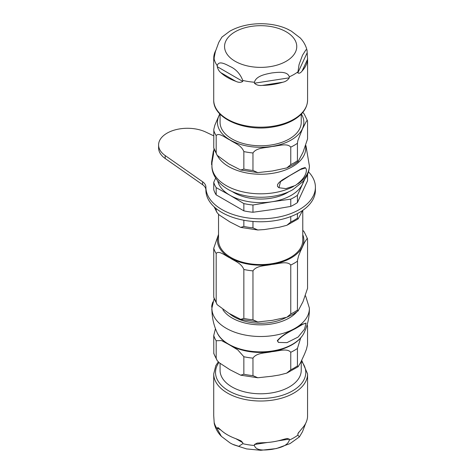 <?xml version="1.0" encoding="UTF-8"?>
<svg xmlns="http://www.w3.org/2000/svg" width="474" height="474" viewBox="0 0 474 474"><rect width="100%" height="100%" fill="white"/><g stroke="black" fill="none" stroke-linecap="round" stroke-linejoin="round"><path stroke-width="0.71" d="M306.346 169.331L305.641 167.909L300.415 169.532L289.964 175.516L280.531 181.619L278.949 187.734L285.899 188.634L295.373 185.488C303.105 179.806 306.761 174.42 306.346 169.331M211.914 164.833L211.576 164.638L211.629 162.078L213.146 153.795A47.507 27.427 180 0 1 213.395 150.957L213.733 151.153A47.139 27.214 0 0 0 213.519 154.009L211.961 162.742L211.919 165.936A48.739 28.138 0 0 0 226.193 185.577A48.739 28.138 0 0 0 293.519 186.46M213.146 153.795L213.519 154.009M213.395 150.957L211.629 162.078M214.112 149.446L213.661 151.111L214.017 149.15M278.813 187.651L277.456 186.341L277.563 184.475L279.239 182.342L282.308 179.936L301.511 168.667L304.859 167.595L305.641 167.909M277.586 340.871L278.534 342.429L286.948 342.649L298.087 337.061L304.509 329.217L306.056 323.084L302.762 324.299L295.373 328.648C285.929 333.335 279.998 337.411 277.586 340.871M211.919 308.035L211.7 306.346A49.1 28.351 180 0 1 212.915 301.897M211.7 306.346L212.002 306.518M211.943 310.837L211.801 309.196A49.023 28.304 180 0 1 211.914 308.515M278.398 342.346L277.302 340.705C280.614 336.67 286.551 332.606 295.118 328.5L302.074 324.394L306.056 323.084M213.744 135.848L205.852 132.092A28.884 16.673 0 0 0 175.155 129.87A28.884 16.673 0 0 0 158.594 144.955L158.594 147.906A28.884 16.673 0 0 0 165.195 158.512L202.599 184.694A14.439 8.336 180 0 1 205.9 189.932M205.9 190.033A54.753 31.61 0 0 0 205.9 190.151A54.753 31.61 0 0 0 260.653 221.767A54.753 31.61 0 0 0 315.406 190.151L315.406 187.206A54.753 31.61 0 0 0 308.491 171.825M158.594 144.955A28.884 16.673 0 0 0 165.195 155.567L202.599 181.749A14.439 8.336 180 0 1 205.9 187.052A14.439 8.336 180 0 1 205.9 187.082A54.753 31.61 0 0 0 205.9 187.206A54.753 31.61 0 0 0 260.653 218.816A54.753 31.61 0 0 0 315.406 187.206M303.603 180.89A43.324 25.009 180 0 1 302.501 184.09A43.324 25.009 180 0 1 271.869 201.776A43.324 25.009 180 0 1 230.02 195.3A43.324 25.009 180 0 1 217.702 180.89M215.652 178.058L213.744 182.354L213.744 189.612A47.536 27.445 180 0 0 216.185 194.873L216.185 187.615L230.02 195.3L243.855 203.589L243.855 210.847L216.185 194.873M271.869 201.776L290.763 199.151L290.763 206.409L271.869 209.638L252.968 212.257L252.968 204.999L271.869 201.776M307.561 174.42L307.561 180.742L297.435 202.558L297.435 195.3L304.616 179.581M297.435 202.558A47.536 27.445 180 0 1 290.763 206.409M252.968 212.257A47.536 27.445 180 0 1 243.855 210.847M297.435 195.3A47.536 27.445 180 0 1 290.763 199.151M252.968 204.999A47.536 27.445 180 0 1 243.855 203.589M216.185 187.615A47.536 27.445 180 0 1 213.744 182.354M243.855 220.238L243.855 226.436L240.697 227.396L230.02 221.986L219.207 214.947L217.086 212.648L216.185 210.468L216.185 208.601M289.063 191.549A37.547 21.68 180 0 1 234.103 192.705A37.547 21.68 180 0 1 232.242 191.549M290.763 216.559L290.763 222.004L286.883 225.28L279.31 227.247L264.421 229.552L257.791 229.991L252.968 227.846L252.968 221.453M218.532 234.381L213.744 248.24L213.744 297.168L217.086 304.616L216.185 302.436L216.185 253.501C218.828 250.023 225.588 255.936 230.02 257.951C234.452 261.056 241.213 262.946 243.855 269.475L243.855 318.409L240.697 319.369L228.823 313.267L217.086 304.616M290.763 313.972L286.883 317.254L272.354 320.353L257.791 321.959L252.968 319.82L252.968 270.885C256.582 265.322 265.813 265.902 271.869 264.427C277.924 264.03 287.155 260.593 290.763 265.037L290.763 313.972A47.536 27.445 180 0 0 294.265 312.141A47.536 27.445 180 0 0 297.435 310.115L297.512 260.185L298.543 256.067L300.504 251.096L304.498 242.498L307.182 238.41L307.561 239.364L307.561 288.299L303.005 301.66L298.11 310.932L297.435 310.115M307.496 238.742L304.219 231.922L302.773 230.251M302.661 210.432L298.11 218.964L297.435 218.147L297.435 213.573M218.532 214.319L218.532 240.265A42.121 24.316 0 0 0 260.653 264.581A42.121 24.316 0 0 0 302.773 240.265L302.773 210.355M285.929 317.61A37.547 21.68 180 0 1 234.103 316.905A37.547 21.68 180 0 1 229.428 313.616M220.072 363.463L220.072 370.36A40.58 23.427 0 0 0 245.123 392.004A40.58 23.427 0 0 0 289.347 386.926A40.58 23.427 0 0 0 301.233 370.36L301.233 361.277M300.712 337.891L297.435 348.437A47.536 27.445 180 0 1 290.763 352.289C287.155 347.845 277.924 351.287 271.869 351.678C265.813 353.16 256.582 352.573 252.968 358.137A47.536 27.445 180 0 1 243.855 356.726L237.758 349.877L230.4 345.422M227.97 344.023L221.435 340.557L216.185 340.753A47.536 27.445 180 0 1 213.744 335.491L215.457 328.666M297.435 348.437L297.435 365.928L298.11 366.74L300.504 362.794L304.498 354.197L306.459 349.225L307.543 344.557L307.561 326.622L307.496 325.988L306.808 325.869M252.968 358.137L252.968 375.627L257.791 377.766L271.869 376.238L279.31 375.029L286.64 373.156L290.763 369.779L290.763 352.289M216.185 340.753L216.185 358.243L217.086 360.424L219.207 362.729L230.02 369.767L240.697 375.177L243.855 374.217L243.855 356.726M217.086 360.424L213.81 353.604L213.744 335.491M301.233 114.163L301.233 122.357A40.58 23.427 180 0 1 289.347 138.923A40.58 23.427 180 0 1 245.123 144.001A40.58 23.427 180 0 1 220.072 122.357L220.072 114.163M217.086 155.265L213.744 147.817A47.536 27.445 0 0 0 216.185 153.084L217.086 155.265L228.823 163.915L240.697 170.012L243.855 169.052A47.536 27.445 0 0 0 252.968 170.468L257.791 172.607L272.354 171.001L286.883 167.903L290.763 164.62A47.536 27.445 0 0 0 294.265 162.789A47.536 27.445 0 0 0 297.435 160.763L298.11 161.581L303.005 152.308L307.561 138.947L307.561 121.457L307.182 120.503L306.459 121.095L302.501 128.827L297.814 140.683L297.435 143.278L297.435 160.763M302.821 112.391L304.219 114.009M213.744 147.817L213.821 129.331L214.846 125.207L219.758 113.837M243.855 169.052L243.855 151.567C241.213 145.038 234.452 143.142 230.02 140.043C225.588 138.029 218.828 132.116 216.185 135.594L216.185 153.084M290.763 164.62L290.763 147.13C287.155 142.686 277.924 146.122 271.869 146.513C265.813 147.995 256.582 147.414 252.968 152.978L252.968 170.468M254.431 83.211L254.431 82.233C256.144 75.816 265.73 74.122 271.869 72.943C278.001 72.226 287.588 70.952 289.3 76.835L289.3 77.819C287.742 80.219 285.538 81.694 282.688 82.245A46.932 27.095 180 0 1 262.288 85.403C259.029 85.794 256.404 85.065 254.431 83.211L289.3 77.819M297.826 72.895L299.053 64.636L302.501 55.257L305.949 49.782L306.737 49.77L307.063 50.493L307.555 59.268A46.932 27.095 180 0 1 302.092 71.047C300.504 73.055 299.082 73.671 297.826 72.895L307.17 52.762M300.208 37.944L291.285 31.094L287.73 29.258M221.939 37.085L218.804 42.31L215.362 51.69L214.23 57.342L214.088 60.405L213.75 57.378A46.932 27.095 180 0 1 215.676 50.582M217.258 65.69C218.514 60.263 225.529 64.109 230.02 66.467C235.892 69.097 240.146 73.748 242.783 80.432L242.783 81.41C240.916 82.666 238.588 82.63 235.785 81.303A46.932 27.095 180 0 1 220.848 72.682C219.178 71.426 217.981 69.423 217.258 66.674L217.258 65.69A46.932 27.095 180 0 1 214.135 58.966M305.635 423.418L302.501 431.69L299.432 436.856L297.826 435.168L298.063 433.331L302.092 428.401A46.932 27.095 -0 0 0 307.555 416.622L307.585 373.921L301.683 360.311M289.3 439.108L289.3 440.091C287.588 446.502 278.001 448.197 271.869 449.376C265.73 450.093 256.144 451.366 254.431 445.483L254.431 444.499L257.175 443.077L262.288 442.757A46.932 27.095 0 0 0 282.688 439.605L287.072 438.456L289.3 439.108L278.025 440.85M242.783 442.698L242.783 443.682L238.736 446.336L232.533 444.251L230.02 442.906L221.382 436.353L217.258 428.94L217.258 427.963L218.028 427.589L220.848 430.036A46.932 27.095 0 0 0 227.467 434.836A46.932 27.095 0 0 0 235.785 438.657L241.017 440.867L242.783 442.698L235.785 438.657M218.289 361.852L215.788 365.673L213.721 373.921L213.721 415.704L214.248 423.507C215.38 428.383 217.756 432.661 221.382 436.353M297.737 183.936A48.739 28.138 0 0 0 309.392 165.936L305.926 145.577M217.536 155.851A45.101 26.04 0 0 0 228.764 166.623A45.101 26.04 0 0 0 279.411 171.89A45.101 26.04 0 0 0 305.635 146.324M304.231 332.547C307.78 324.791 309.504 316.644 309.392 308.106A48.739 28.138 180 0 1 260.653 336.504A48.739 28.138 180 0 1 211.919 308.106C211.807 316.644 213.525 324.791 217.074 332.547C223.201 346.778 249.111 355.192 271.928 351.459C280.116 350.191 287.185 347.756 293.128 344.148C298.389 340.925 302.086 337.055 304.231 332.547A45.101 26.04 180 0 1 260.659 351.874A45.101 26.04 180 0 1 217.08 332.552M296.724 311.969A40.314 23.273 180 0 1 258.472 324.82A40.314 23.273 180 0 1 222.845 309.658M202.599 184.694L202.599 181.749M165.195 158.512L165.195 155.567M216.185 210.468A47.536 27.445 180 0 1 214.384 207.061M252.968 227.846A47.536 27.445 180 0 1 243.855 226.436M252.968 319.82A47.536 27.445 180 0 1 243.855 318.409M216.185 302.436A47.536 27.445 180 0 1 213.744 297.168M290.763 265.037A47.536 27.445 0 0 0 294.265 263.206A47.536 27.445 0 0 0 297.435 261.186M243.855 269.475A47.536 27.445 0 0 0 252.968 270.885M213.744 248.24A47.536 27.445 0 0 0 216.185 253.501M302.773 234.713A43.199 24.944 180 0 1 291.202 257.903A43.199 24.944 180 0 1 230.103 257.903A43.199 24.944 180 0 1 218.532 234.713M297.435 218.147A47.536 27.445 180 0 1 290.763 222.004M234.583 347.406A43.199 24.944 0 0 0 286.723 347.406M297.435 365.928A47.536 27.445 180 0 1 290.763 369.779M252.968 375.627A47.536 27.445 180 0 1 243.855 374.217M216.185 358.243A47.536 27.445 180 0 1 213.744 352.982M219.936 114.021A43.199 24.944 0 0 0 237.593 143.444A43.199 24.944 0 0 0 291.202 139.99A43.199 24.944 0 0 0 301.369 114.021M290.763 147.13A47.536 27.445 0 0 0 294.265 145.299A47.536 27.445 0 0 0 297.435 143.278M213.744 130.326A47.536 27.445 0 0 0 216.185 135.594M243.855 151.567A47.536 27.445 0 0 0 252.968 152.978M262.288 85.403L282.688 82.245M302.092 71.047L307.555 59.268M214.426 55.926L213.75 57.378M297.826 71.912A46.932 27.095 180 0 1 289.3 76.835M235.128 31.794A36.101 20.844 180 0 1 286.183 31.794A36.101 20.844 180 0 1 286.183 61.27A36.101 20.844 180 0 1 235.128 61.27A36.101 20.844 180 0 1 235.128 31.794M254.431 82.233A46.932 27.095 180 0 1 242.783 80.432M217.258 66.674L242.783 81.41M220.848 72.682L235.785 81.303M307.585 100.079A46.932 27.095 180 0 1 278.611 125.112A46.932 27.095 180 0 1 227.467 119.241A46.932 27.095 180 0 1 213.721 100.079C212.968 118.31 244.347 131.849 272.396 127.062C280.999 125.734 288.399 123.175 294.597 119.395C303.01 114.115 307.342 107.681 307.585 100.079L307.585 58.296M301.304 361.129A45.125 26.052 180 0 1 261.95 398.486A45.125 26.052 180 0 1 218.947 362.491M298.75 432.199L297.826 434.184M267.413 442.491L254.431 444.499M220.848 430.036L217.258 427.963M289.3 440.091A46.932 27.095 0 0 0 297.826 435.168M242.783 443.682A46.932 27.095 0 0 0 254.431 445.483M214.135 422.221A46.932 27.095 0 0 0 217.258 428.94M213.721 373.921A46.932 27.095 0 0 0 227.467 393.076A46.932 27.095 0 0 0 278.611 398.954A46.932 27.095 0 0 0 307.585 373.921M309.392 165.936C309.291 169.965 308.201 173.757 306.109 177.306L303.259 181.305L293.086 189.505C276.164 199.56 246.48 200.17 227.935 189.339C216.257 182.472 211.718 173.069 211.919 165.936M309.392 308.106L305.57 295.853M211.919 308.106L214.112 298.798M205.9 190.151L205.9 187.206M298.116 310.932L293.37 314.126L286.883 317.254M257.791 321.959L240.697 319.363M214.106 206.8L217.086 212.648M298.116 218.964L286.883 225.28M257.791 229.991L240.697 227.396M307.496 325.994L307.134 324.809M298.116 366.746L286.883 373.062M257.791 377.766L240.697 375.177M240.697 170.012L257.791 172.607M298.116 161.581L293.37 164.774L286.883 167.903M307.496 120.829L304.219 114.015M307.063 50.493C305.926 45.617 303.55 41.339 299.929 37.647M288.773 29.749C273.504 21.851 247.612 21.069 229.712 31.254L221.879 37.144M213.721 58.296L213.721 100.079M299.367 436.915L290.064 443.587L276.283 448.582L260.795 450.3L246.533 448.908L233.575 444.742"/></g></svg>
